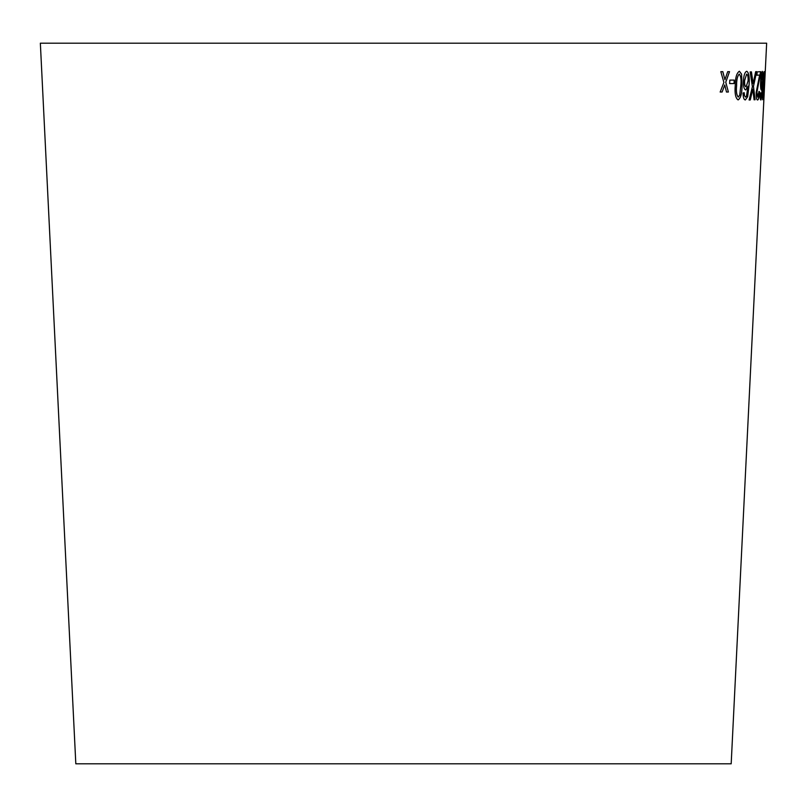 <?xml version="1.0" encoding="UTF-8"?>
<svg xmlns="http://www.w3.org/2000/svg" width="807" height="807" viewBox="0 0 807 807"><rect width="100%" height="100%" fill="white"/><g stroke="black" fill="none" stroke-linecap="round" stroke-linejoin="round"><path stroke-width="1.21" d="M75.818 763.815L731.182 763.815L766.65 43.185L40.35 43.185L75.818 763.815M720.812 71.662L723.909 82.435L720.177 92.008L722.134 92.008L724.747 84.967L726.492 92.018L728.388 92.008L725.765 82.243L729.528 71.662L727.692 71.672L724.928 79.691L722.83 71.662L720.812 71.662M729.81 80.115L729.659 83.585L734.088 83.565L734.239 80.095L729.81 80.115M742.047 85.512L741.572 74.123L739.383 71.238C736.67 72.953 735.288 77.734 735.238 85.592C734.602 93.461 735.56 98.232 738.123 99.917C740.715 98.182 742.026 93.38 742.047 85.512L741.572 74.123M743.418 80.922C743.277 86.339 744.054 89.355 745.739 89.97L748.018 86.178L746.495 96.174L745.547 97.112L744.508 95.66L744.215 92.714L743.055 93.007C743.136 97.486 743.903 99.796 745.355 99.947L747.675 96.669L749.098 84.806C749.653 77.048 748.866 72.539 746.737 71.268C744.891 71.924 743.792 75.152 743.418 80.922M751.448 71.873L750.157 71.914L752.396 86.672L749.128 99.997L750.258 99.967L752.8 89.234L754.101 99.796L755.1 99.745L753.476 86.41L756.663 71.652L755.655 71.702L753.102 83.696L751.448 71.873M759.548 91.736L758.973 91.433L757.733 97.143L756.926 92.351L760.577 71.662L757.117 71.914L756.966 75.233L759.629 75.041L756.199 92.311C756.119 97.395 756.583 99.957 757.581 99.997C758.56 99.816 759.216 97.062 759.548 91.736L758.923 91.423M760.608 81.093C760.416 86.51 760.668 89.496 761.354 90.061L762.353 86.208L761.475 96.225L761.072 97.193L760.638 92.845L760.123 93.168C760.053 97.647 760.315 99.927 760.91 100.028L761.899 96.689L762.776 84.796C763.24 77.038 763.079 72.559 762.292 71.349C761.495 72.065 760.94 75.313 760.608 81.093M763.563 81.527L762.676 99.725L764.653 78.35L763.987 78.37L764.047 71.641L763.19 81.527M764.633 80.085L764.461 83.555L764.633 80.085M764.612 83.514L764.784 80.054M762.625 99.725L764.602 78.35M763.987 78.37L764.259 71.641M763.21 94.187L763.775 81.527L764.36 81.517L763.21 94.187L763.826 81.527L764.36 81.517M761.304 90.051L762.353 86.208M760.678 95.781L761.072 97.193M760.628 95.781L760.587 92.845M760.86 100.028L761.899 96.689M761.848 96.689L762.776 84.796M762.726 84.796C763.19 77.038 763.029 72.559 762.242 71.349M761.586 86.995L761.092 80.821L762.171 74.183L762.544 80.831L761.586 86.995L761.142 80.821L762.171 74.183M757.531 99.997C758.509 99.816 759.165 97.062 759.498 91.736M756.926 92.351L757.733 97.143M756.875 92.341L760.406 74.052M760.355 74.052L760.527 71.652M756.916 75.233L759.629 75.041M753.102 83.696L751.408 71.873M749.078 99.997L750.258 99.967M750.207 99.957L752.8 89.234M754.051 99.796L755.1 99.745M755.049 99.745L753.476 86.41M753.425 86.41L756.613 71.641M745.698 89.97L748.018 86.178M744.508 95.66L745.547 97.112M744.457 95.66L744.165 92.714M745.315 99.947L747.675 96.669M747.625 96.669L749.098 84.806M749.047 84.806C749.602 77.048 748.825 72.539 746.687 71.268M746.102 86.914L746.051 86.914C744.911 86.49 744.417 84.412 744.558 80.68L746.626 74.093C747.766 74.678 748.25 76.907 748.099 80.801L746.102 86.914C744.962 86.49 744.468 84.412 744.609 80.69L746.626 74.093M738.072 99.917C740.665 98.172 741.976 93.38 742.006 85.512M741.532 74.113L739.333 71.238M738.264 97.062L738.213 97.062C736.529 95.176 735.984 91.342 736.579 85.582C736.498 79.863 737.376 76.019 739.212 74.062L739.252 74.073C740.876 75.979 741.391 79.802 740.806 85.542L739.737 95.034L738.264 97.062C736.579 95.176 736.034 91.352 736.62 85.582C736.539 79.863 737.416 76.019 739.252 74.073M729.609 83.585L734.088 83.565M734.037 83.565L734.188 80.095M720.137 92.008L722.134 92.008M722.083 92.008L724.747 84.967M726.441 92.018L728.388 92.008L725.765 82.243M725.715 82.243L729.478 71.662M722.779 71.662L724.928 79.691"/></g></svg>
